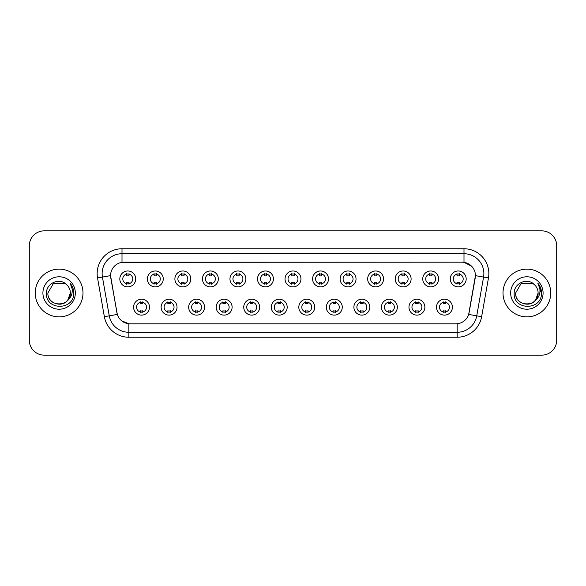 <?xml version="1.0" encoding="UTF-8"?>
<svg xmlns="http://www.w3.org/2000/svg" width="586" height="586" viewBox="0 0 586 586"><rect width="100%" height="100%" fill="white"/><g stroke="black" fill="none" stroke-linecap="round" stroke-linejoin="round"><path stroke-width="0.88" d="M177.031 307.167A7.955 7.955 0 0 1 169.076 315.122A7.955 7.955 0 0 1 161.128 307.167A7.955 7.955 0 0 1 169.076 299.212A7.955 7.955 0 0 1 177.031 307.167M164.109 307.167A4.974 4.974 0 0 0 169.076 312.14A4.974 4.974 0 0 0 174.049 307.167A4.974 4.974 0 0 0 169.076 302.193A4.974 4.974 0 0 0 164.109 307.167M204.573 307.167A7.955 7.955 0 0 1 196.618 315.122A7.955 7.955 0 0 1 188.663 307.167A7.955 7.955 0 0 1 196.618 299.212A7.955 7.955 0 0 1 204.573 307.167M191.644 307.167A4.974 4.974 0 0 0 196.618 312.14A4.974 4.974 0 0 0 201.584 307.167A4.974 4.974 0 0 0 196.618 302.193A4.974 4.974 0 0 0 191.644 307.167M232.107 307.167A7.955 7.955 0 0 1 224.152 315.122A7.955 7.955 0 0 1 216.205 307.167A7.955 7.955 0 0 1 224.152 299.212A7.955 7.955 0 0 1 232.107 307.167M219.186 307.167A4.974 4.974 0 0 0 224.152 312.14A4.974 4.974 0 0 0 229.126 307.167A4.974 4.974 0 0 0 224.152 302.193A4.974 4.974 0 0 0 219.186 307.167M259.649 307.167A7.955 7.955 0 0 1 251.694 315.122A7.955 7.955 0 0 1 243.739 307.167A7.955 7.955 0 0 1 251.694 299.212A7.955 7.955 0 0 1 259.649 307.167M246.721 307.167A4.974 4.974 0 0 0 251.694 312.14A4.974 4.974 0 0 0 256.661 307.167A4.974 4.974 0 0 0 251.694 302.193A4.974 4.974 0 0 0 246.721 307.167M287.184 307.167A7.955 7.955 0 0 1 279.229 315.122A7.955 7.955 0 0 1 271.274 307.167A7.955 7.955 0 0 1 279.229 299.212A7.955 7.955 0 0 1 287.184 307.167M274.263 307.167A4.974 4.974 0 0 0 279.229 312.14A4.974 4.974 0 0 0 284.203 307.167A4.974 4.974 0 0 0 279.229 302.193A4.974 4.974 0 0 0 274.263 307.167M314.726 307.167A7.955 7.955 0 0 1 306.771 315.122A7.955 7.955 0 0 1 298.816 307.167A7.955 7.955 0 0 1 306.771 299.212A7.955 7.955 0 0 1 314.726 307.167M301.797 307.167A4.974 4.974 0 0 0 306.771 312.14A4.974 4.974 0 0 0 311.737 307.167A4.974 4.974 0 0 0 306.771 302.193A4.974 4.974 0 0 0 301.797 307.167M342.261 307.167A7.955 7.955 0 0 1 334.306 315.122A7.955 7.955 0 0 1 326.351 307.167A7.955 7.955 0 0 1 334.306 299.212A7.955 7.955 0 0 1 342.261 307.167M329.339 307.167A4.974 4.974 0 0 0 334.306 312.14A4.974 4.974 0 0 0 339.279 307.167A4.974 4.974 0 0 0 334.306 302.193A4.974 4.974 0 0 0 329.339 307.167M369.795 307.167A7.955 7.955 0 0 1 361.848 315.122A7.955 7.955 0 0 1 353.893 307.167A7.955 7.955 0 0 1 361.848 299.212A7.955 7.955 0 0 1 369.795 307.167M356.874 307.167A4.974 4.974 0 0 0 361.848 312.14A4.974 4.974 0 0 0 366.814 307.167A4.974 4.974 0 0 0 361.848 302.193A4.974 4.974 0 0 0 356.874 307.167M397.337 307.167A7.955 7.955 0 0 1 389.382 315.122A7.955 7.955 0 0 1 381.427 307.167A7.955 7.955 0 0 1 389.382 299.212A7.955 7.955 0 0 1 397.337 307.167M384.416 307.167A4.974 4.974 0 0 0 389.382 312.14A4.974 4.974 0 0 0 394.356 307.167A4.974 4.974 0 0 0 389.382 302.193A4.974 4.974 0 0 0 384.416 307.167M424.872 307.167A7.955 7.955 0 0 1 416.924 315.122A7.955 7.955 0 0 1 408.969 307.167A7.955 7.955 0 0 1 416.924 299.212A7.955 7.955 0 0 1 424.872 307.167M411.951 307.167A4.974 4.974 0 0 0 416.924 312.14A4.974 4.974 0 0 0 421.891 307.167A4.974 4.974 0 0 0 416.924 302.193A4.974 4.974 0 0 0 411.951 307.167M452.414 307.167A7.955 7.955 0 0 1 444.459 315.122A7.955 7.955 0 0 1 436.504 307.167A7.955 7.955 0 0 1 444.459 299.212A7.955 7.955 0 0 1 452.414 307.167M439.485 307.167A4.974 4.974 0 0 0 444.459 312.14A4.974 4.974 0 0 0 449.433 307.167A4.974 4.974 0 0 0 444.459 302.193A4.974 4.974 0 0 0 439.485 307.167M149.496 307.167A7.955 7.955 0 0 1 141.541 315.122A7.955 7.955 0 0 1 133.586 307.167A7.955 7.955 0 0 1 141.541 299.212A7.955 7.955 0 0 1 149.496 307.167M136.567 307.167A4.974 4.974 0 0 0 141.541 312.14A4.974 4.974 0 0 0 146.515 307.167A4.974 4.974 0 0 0 141.541 302.193A4.974 4.974 0 0 0 136.567 307.167M163.26 278.936A7.955 7.955 0 0 1 155.312 286.884A7.955 7.955 0 0 1 147.357 278.936A7.955 7.955 0 0 1 155.312 270.981A7.955 7.955 0 0 1 163.26 278.936M150.338 278.936A4.974 4.974 0 0 0 155.312 283.902A4.974 4.974 0 0 0 160.278 278.936A4.974 4.974 0 0 0 155.312 273.962A4.974 4.974 0 0 0 150.338 278.936M190.802 278.936A7.955 7.955 0 0 1 182.847 286.884A7.955 7.955 0 0 1 174.892 278.936A7.955 7.955 0 0 1 182.847 270.981A7.955 7.955 0 0 1 190.802 278.936M177.88 278.936A4.974 4.974 0 0 0 182.847 283.902A4.974 4.974 0 0 0 187.82 278.936A4.974 4.974 0 0 0 182.847 273.962A4.974 4.974 0 0 0 177.88 278.936M218.336 278.936A7.955 7.955 0 0 1 210.389 286.884A7.955 7.955 0 0 1 202.434 278.936A7.955 7.955 0 0 1 210.389 270.981A7.955 7.955 0 0 1 218.336 278.936M205.415 278.936A4.974 4.974 0 0 0 210.389 283.902A4.974 4.974 0 0 0 215.355 278.936A4.974 4.974 0 0 0 210.389 273.962A4.974 4.974 0 0 0 205.415 278.936M245.878 278.936A7.955 7.955 0 0 1 237.923 286.884A7.955 7.955 0 0 1 229.968 278.936A7.955 7.955 0 0 1 237.923 270.981A7.955 7.955 0 0 1 245.878 278.936M232.95 278.936A4.974 4.974 0 0 0 237.923 283.902A4.974 4.974 0 0 0 242.897 278.936A4.974 4.974 0 0 0 237.923 273.962A4.974 4.974 0 0 0 232.95 278.936M273.413 278.936A7.955 7.955 0 0 1 265.465 286.884A7.955 7.955 0 0 1 257.51 278.936A7.955 7.955 0 0 1 265.465 270.981A7.955 7.955 0 0 1 273.413 278.936M260.492 278.936A4.974 4.974 0 0 0 265.465 283.902A4.974 4.974 0 0 0 270.432 278.936A4.974 4.974 0 0 0 265.465 273.962A4.974 4.974 0 0 0 260.492 278.936M300.955 278.936A7.955 7.955 0 0 1 293 286.884A7.955 7.955 0 0 1 285.045 278.936A7.955 7.955 0 0 1 293 270.981A7.955 7.955 0 0 1 300.955 278.936M288.026 278.936A4.974 4.974 0 0 0 293 283.902A4.974 4.974 0 0 0 297.974 278.936A4.974 4.974 0 0 0 293 273.962A4.974 4.974 0 0 0 288.026 278.936M328.49 278.936A7.955 7.955 0 0 1 320.535 286.884A7.955 7.955 0 0 1 312.587 278.936A7.955 7.955 0 0 1 320.535 270.981A7.955 7.955 0 0 1 328.49 278.936M315.568 278.936A4.974 4.974 0 0 0 320.535 283.902A4.974 4.974 0 0 0 325.508 278.936A4.974 4.974 0 0 0 320.535 273.962A4.974 4.974 0 0 0 315.568 278.936M356.032 278.936A7.955 7.955 0 0 1 348.077 286.884A7.955 7.955 0 0 1 340.122 278.936A7.955 7.955 0 0 1 348.077 270.981A7.955 7.955 0 0 1 356.032 278.936M343.103 278.936A4.974 4.974 0 0 0 348.077 283.902A4.974 4.974 0 0 0 353.05 278.936A4.974 4.974 0 0 0 348.077 273.962A4.974 4.974 0 0 0 343.103 278.936M383.566 278.936A7.955 7.955 0 0 1 375.611 286.884A7.955 7.955 0 0 1 367.664 278.936A7.955 7.955 0 0 1 375.611 270.981A7.955 7.955 0 0 1 383.566 278.936M370.645 278.936A4.974 4.974 0 0 0 375.611 283.902A4.974 4.974 0 0 0 380.585 278.936A4.974 4.974 0 0 0 375.611 273.962A4.974 4.974 0 0 0 370.645 278.936M411.108 278.936A7.955 7.955 0 0 1 403.153 286.884A7.955 7.955 0 0 1 395.198 278.936A7.955 7.955 0 0 1 403.153 270.981A7.955 7.955 0 0 1 411.108 278.936M398.18 278.936A4.974 4.974 0 0 0 403.153 283.902A4.974 4.974 0 0 0 408.12 278.936A4.974 4.974 0 0 0 403.153 273.962A4.974 4.974 0 0 0 398.18 278.936M438.643 278.936A7.955 7.955 0 0 1 430.688 286.884A7.955 7.955 0 0 1 422.74 278.936A7.955 7.955 0 0 1 430.688 270.981A7.955 7.955 0 0 1 438.643 278.936M425.722 278.936A4.974 4.974 0 0 0 430.688 283.902A4.974 4.974 0 0 0 435.662 278.936A4.974 4.974 0 0 0 430.688 273.962A4.974 4.974 0 0 0 425.722 278.936M466.185 278.936A7.955 7.955 0 0 1 458.23 286.884A7.955 7.955 0 0 1 450.275 278.936A7.955 7.955 0 0 1 458.23 270.981A7.955 7.955 0 0 1 466.185 278.936M453.256 278.936A4.974 4.974 0 0 0 458.23 283.902A4.974 4.974 0 0 0 463.196 278.936A4.974 4.974 0 0 0 458.23 273.962A4.974 4.974 0 0 0 453.256 278.936M135.725 278.936A7.955 7.955 0 0 1 127.77 286.884A7.955 7.955 0 0 1 119.815 278.936A7.955 7.955 0 0 1 127.77 270.981A7.955 7.955 0 0 1 135.725 278.936M122.804 278.936A4.974 4.974 0 0 0 127.77 283.902A4.974 4.974 0 0 0 132.744 278.936A4.974 4.974 0 0 0 127.77 273.962A4.974 4.974 0 0 0 122.804 278.936M104.367 316.704L97.532 277.932A24.854 24.854 0 0 1 122.005 248.757L463.995 248.757A24.854 24.854 0 0 1 488.468 277.932L481.633 316.704A24.854 24.854 0 0 1 457.161 337.243L128.839 337.243A24.854 24.854 0 0 1 104.367 316.704L117.325 314.418L110.776 277.932A13.419 13.419 0 0 1 123.99 262.184L462.01 262.184A13.419 13.419 0 0 1 475.224 277.932L469.086 312.726A13.419 13.419 0 0 1 455.871 323.816L130.129 323.816A13.419 13.419 0 0 1 116.914 312.726L110.571 275.632L102.425 277.068A19.88 19.88 0 0 1 122.005 253.731L463.995 253.731A19.88 19.88 0 0 1 483.575 277.068L476.74 315.839A19.88 19.88 0 0 1 457.161 332.269L128.839 332.269A19.88 19.88 0 0 1 109.26 315.839L102.425 277.068A19.88 19.88 0 0 1 102.125 273.611M35.263 293A23.858 23.858 0 0 0 59.127 316.858A23.858 23.858 0 0 0 82.985 293A23.858 23.858 0 0 0 59.127 269.142A23.858 23.858 0 0 0 35.263 293A23.858 23.858 0 0 0 59.127 316.858A23.858 23.858 0 0 0 82.985 293A23.858 23.858 0 0 0 59.127 269.142A23.858 23.858 0 0 0 35.263 293M503.015 293A23.858 23.858 0 0 0 526.873 316.858A23.858 23.858 0 0 0 550.737 293A23.858 23.858 0 0 0 526.873 269.142A23.858 23.858 0 0 0 503.015 293A23.858 23.858 0 0 0 526.873 316.858A23.858 23.858 0 0 0 550.737 293A23.858 23.858 0 0 0 526.873 269.142A23.858 23.858 0 0 0 503.015 293M122.005 248.757L122.005 262.33L462.01 262.184L463.995 262.33L471.496 266.11M110.571 275.603L110.717 273.611M455.871 323.816L130.129 323.816M128.839 337.243L128.839 323.758L121.676 320.828M483.575 277.068L475.429 275.632L468.675 314.418L476.74 315.839L483.575 277.068L488.468 277.932M469.086 312.726L469.005 313.151M116.995 313.151L116.914 312.726M556.7 245.776A14.914 14.914 0 0 0 541.786 230.862L44.214 230.862A14.914 14.914 0 0 0 29.3 245.776L29.3 340.224A14.914 14.914 0 0 0 44.214 355.138L541.786 355.138A14.914 14.914 0 0 0 556.7 340.224L556.7 245.776L556.7 340.224M29.3 245.776L29.3 340.224M541.786 230.862L44.214 230.862M44.214 355.138L541.786 355.138M129.015 273.611L129.015 275.325A3.816 3.816 0 0 0 126.532 275.325L126.532 273.611M126.532 284.254L126.532 282.54A3.816 3.816 0 0 0 129.015 282.54L129.015 284.254M140.296 312.492L140.296 310.77A3.816 3.816 0 0 0 142.786 310.77L142.786 312.492M142.786 301.841L142.786 303.563A3.816 3.816 0 0 0 140.296 303.563L140.296 301.841M156.55 273.611L156.55 275.325A3.816 3.816 0 0 0 154.067 275.325L154.067 273.611M154.067 284.254L154.067 282.54A3.816 3.816 0 0 0 156.55 282.54L156.55 284.254M184.092 273.611L184.092 275.325A3.816 3.816 0 0 0 181.601 275.325L181.601 273.611M181.601 284.254L181.601 282.54A3.816 3.816 0 0 0 184.092 282.54L184.092 284.254M211.627 273.611L211.627 275.325A3.816 3.816 0 0 0 209.143 275.325L209.143 273.611M209.143 284.254L209.143 282.54A3.816 3.816 0 0 0 211.627 282.54L211.627 284.254M239.169 273.611L239.169 275.325A3.816 3.816 0 0 0 236.678 275.325L236.678 273.611M236.678 284.254L236.678 282.54A3.816 3.816 0 0 0 239.169 282.54L239.169 284.254M167.838 312.492L167.838 310.77A3.816 3.816 0 0 0 170.321 310.77L170.321 312.492M170.321 301.841L170.321 303.563A3.816 3.816 0 0 0 167.838 303.563L167.838 301.841M195.372 312.492L195.372 310.77A3.816 3.816 0 0 0 197.856 310.77L197.856 312.492M197.856 301.841L197.856 303.563A3.816 3.816 0 0 0 195.372 303.563L195.372 301.841M222.914 312.492L222.914 310.77A3.816 3.816 0 0 0 225.398 310.77L225.398 312.492M225.398 301.841L225.398 303.563A3.816 3.816 0 0 0 222.914 303.563L222.914 301.841M55.677 303.695C64.196 305.042 69.097 301.475 70.364 293C71.053 307.496 47.202 307.496 47.891 293L53.509 283.265L64.746 283.265L66.489 284.51C59.589 277.281 46.316 283.236 46.441 293C45.173 310.346 73.301 310.8 73.755 293.842L73.777 293C73.733 289.316 72.51 286.078 70.1 283.287C71.931 286.298 72.576 289.535 72.034 293C71.514 295.945 70.078 298.355 67.734 300.222A11.237 11.237 0 0 0 70.364 293L67.734 300.222C61.772 308.28 47.305 303.123 47.891 293L53.509 283.265L64.746 283.265L66.489 284.51L64.746 283.265L53.509 283.265L47.891 293C47.202 307.496 71.053 307.496 70.364 293L67.705 300.252L70.364 293C71.053 307.496 47.202 307.496 47.891 293C47.202 307.496 71.053 307.496 70.364 293A11.237 11.237 0 0 0 66.489 284.51M42.917 293A16.21 16.21 0 0 0 59.127 309.21A16.21 16.21 0 0 0 75.33 293A16.21 16.21 0 0 0 59.127 276.79A16.21 16.21 0 0 0 42.917 293M70.21 283.412L73.77 293.425M523.423 303.695C531.949 305.042 536.842 301.475 538.109 293C538.798 307.496 514.947 307.496 515.636 293L521.254 283.265L515.636 293L521.254 283.265L532.491 283.265L534.234 284.51C527.341 277.281 514.061 283.236 514.186 293C512.926 310.346 541.054 310.8 541.508 293.842L541.53 293C541.486 289.316 540.263 286.078 537.853 283.287C539.684 286.298 540.329 289.535 539.787 293C539.267 295.945 537.831 298.355 535.487 300.222A11.237 11.237 0 0 0 538.109 293L535.487 300.222C529.524 308.28 515.05 303.123 515.636 293C514.947 307.496 538.798 307.496 538.109 293L535.457 300.252L538.109 293C538.798 307.496 514.947 307.496 515.636 293C514.947 307.496 538.798 307.496 538.109 293A11.237 11.237 0 0 0 534.234 284.51M510.67 293A16.21 16.21 0 0 0 526.873 309.21A16.21 16.21 0 0 0 543.083 293A16.21 16.21 0 0 0 526.873 276.79A16.21 16.21 0 0 0 510.67 293M541.53 293L538.065 283.543M537.963 283.412L541.523 293.425M266.703 273.611L266.703 275.325A3.816 3.816 0 0 0 264.22 275.325L264.22 273.611M264.22 284.254L264.22 282.54A3.816 3.816 0 0 0 266.703 282.54L266.703 284.254M294.245 273.611L294.245 275.325A3.816 3.816 0 0 0 291.755 275.325L291.755 273.611M291.755 284.254L291.755 282.54A3.816 3.816 0 0 0 294.245 282.54L294.245 284.254M321.78 273.611L321.78 275.325A3.816 3.816 0 0 0 319.297 275.325L319.297 273.611M319.297 284.254L319.297 282.54A3.816 3.816 0 0 0 321.78 282.54L321.78 284.254M250.449 312.492L250.449 310.77A3.816 3.816 0 0 0 252.932 310.77L252.932 312.492M252.932 301.841L252.932 303.563A3.816 3.816 0 0 0 250.449 303.563L250.449 301.841M277.991 312.492L277.991 310.77A3.816 3.816 0 0 0 280.474 310.77L280.474 312.492M280.474 301.841L280.474 303.563A3.816 3.816 0 0 0 277.991 303.563L277.991 301.841M305.526 312.492L305.526 310.77A3.816 3.816 0 0 0 308.009 310.77L308.009 312.492M308.009 301.841L308.009 303.563A3.816 3.816 0 0 0 305.526 303.563L305.526 301.841M349.322 273.611L349.322 275.325A3.816 3.816 0 0 0 346.831 275.325L346.831 273.611M346.831 284.254L346.831 282.54A3.816 3.816 0 0 0 349.322 282.54L349.322 284.254M376.857 273.611L376.857 275.325A3.816 3.816 0 0 0 374.373 275.325L374.373 273.611M374.373 284.254L374.373 282.54A3.816 3.816 0 0 0 376.857 282.54L376.857 284.254M404.399 273.611L404.399 275.325A3.816 3.816 0 0 0 401.908 275.325L401.908 273.611M401.908 284.254L401.908 282.54A3.816 3.816 0 0 0 404.399 282.54L404.399 284.254M431.933 273.611L431.933 275.325A3.816 3.816 0 0 0 429.45 275.325L429.45 273.611M429.45 284.254L429.45 282.54A3.816 3.816 0 0 0 431.933 282.54L431.933 284.254M459.468 273.611L459.468 275.325A3.816 3.816 0 0 0 456.985 275.325L456.985 273.611M456.985 284.254L456.985 282.54A3.816 3.816 0 0 0 459.468 282.54L459.468 284.254M333.068 312.492L333.068 310.77A3.816 3.816 0 0 0 335.551 310.77L335.551 312.492M335.551 301.841L335.551 303.563A3.816 3.816 0 0 0 333.068 303.563L333.068 301.841M360.602 312.492L360.602 310.77A3.816 3.816 0 0 0 363.086 310.77L363.086 312.492M363.086 301.841L363.086 303.563A3.816 3.816 0 0 0 360.602 303.563L360.602 301.841M388.144 312.492L388.144 310.77A3.816 3.816 0 0 0 390.628 310.77L390.628 312.492M390.628 301.841L390.628 303.563A3.816 3.816 0 0 0 388.144 303.563L388.144 301.841M415.679 312.492L415.679 310.77A3.816 3.816 0 0 0 418.162 310.77L418.162 312.492M418.162 301.841L418.162 303.563A3.816 3.816 0 0 0 415.679 303.563L415.679 301.841M443.214 312.492L443.214 310.77A3.816 3.816 0 0 0 445.704 310.77L445.704 312.492M445.704 301.841L445.704 303.563A3.816 3.816 0 0 0 443.214 303.563L443.214 301.841M463.995 248.757L463.995 262.33M457.161 323.758L457.161 337.243M97.532 277.932L102.425 277.068M476.74 315.839L481.633 316.704"/></g></svg>
